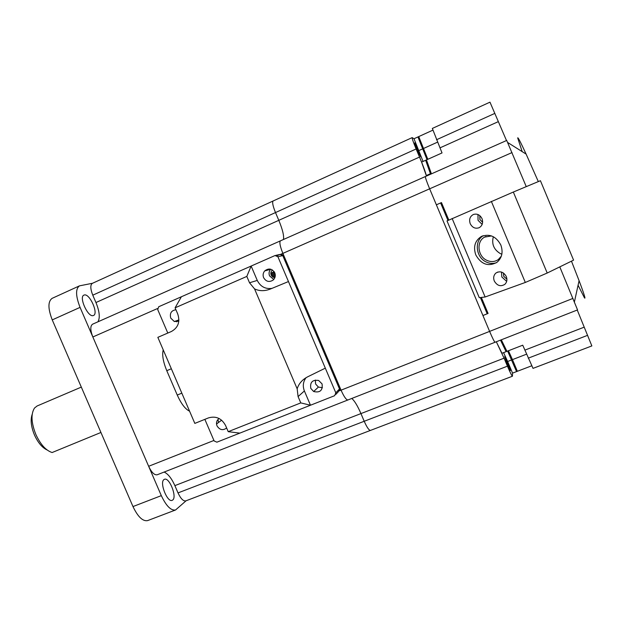 <?xml version="1.0" encoding="UTF-8"?>
<svg xmlns="http://www.w3.org/2000/svg" width="623" height="623" viewBox="0 0 623 623"><rect width="100%" height="100%" fill="white"/><g stroke="black" fill="none" stroke-linecap="round" stroke-linejoin="round"><path stroke-width="0.93" d="M507.597 362.43L504.692 356.582L507.504 364.689L510.408 370.529L507.597 362.43M418.383 150.221L414.723 142.869L417.021 149.473L420.673 156.817L418.383 150.221M97.928 321.818C100.202 317.823 99.54 311.399 95.95 302.537L278.8 220.332C282.632 229.638 284.174 236.031 283.434 239.512C284.174 236.031 282.632 229.638 278.8 220.332L275.498 212.56C272.851 205.995 272.064 202.132 273.139 200.972L273.139 200.972C272.064 202.132 272.851 205.995 275.498 212.56L92.78 295.177C90.335 288.916 90.187 284.976 92.321 283.364L412.177 137.621C411.998 138.399 413.314 142.184 416.117 148.975L419.52 157.066C423.539 166.723 425.828 173.062 426.381 176.091L426.296 175.561L430.423 173.731L425.657 160.275L442.026 152.939L432.339 128.431L489.974 102.164L506.491 140.549M370.506 430.392L185.779 500.884C183.287 501.289 180.701 498.626 178.014 492.91L364.214 421.273C366.916 427.347 369.011 430.384 370.49 430.4C369.011 430.384 366.916 427.347 364.214 421.273L360.951 413.586C357.586 405.853 354.534 400.807 351.793 398.455C354.534 400.807 357.586 405.853 360.951 413.586L504.077 358.17L507.441 366.168C510.151 372.515 511.818 375.871 512.441 376.222L512.534 373.13L517.363 371.285L512.464 359.619L507.636 361.48L512.534 373.13M339.387 390.823L341.054 390.169C343.974 396.703 346.271 399.974 347.93 399.966C346.271 399.974 343.974 396.703 341.054 390.169L282.873 253.382C280.039 246.319 279.229 242.137 280.443 240.844C279.229 242.137 280.039 246.319 282.873 253.382L280.833 254.277M425.47 176.519L425.416 176.519C425.213 177.399 426.623 181.495 429.644 188.816L489.608 331.389C492.528 338.242 494.351 341.863 495.051 342.261L495.059 342.261C494.351 341.863 492.528 338.242 489.608 331.389L482.926 315.511L487.217 313.797L480.388 297.545M501.32 339.808L506.935 351.341L501.967 353.272L496.305 341.77L504.077 358.17M427.822 159.301L418.734 136.593L413.999 138.742L412.177 137.621M501.858 254.207L500.37 253.608C493.821 249.652 491.477 244.021 493.338 236.724M501.359 256.115L498.299 259.557C494.771 261.933 490.955 262.197 486.843 260.344C477.592 256.318 476.143 241.272 484.686 237.09L491.524 235.93M496.438 262.704C493.073 263.856 489.686 263.63 486.267 262.018C475.949 257.509 474.002 240.86 483.284 235.689M482.023 218.657C480.014 214.834 477.163 213.432 473.464 214.452C469.952 216.337 468.87 219.413 470.217 223.673C472.351 227.66 475.326 229.007 479.149 227.714C482.381 225.728 483.339 222.715 482.023 218.657M477.973 214.53L478.051 220.308L482.155 224.412M475.808 254.932C473.106 246.903 474.913 240.774 481.236 236.553C489.476 233.415 496.009 236.218 500.814 244.971C503.329 252.159 502.013 257.969 496.881 262.392C488.23 266.878 481.205 264.393 475.808 254.932M506.304 276.534C503.555 271.869 500.105 270.694 495.939 273.022C493.673 275.109 493.128 277.772 494.288 281.004C497.17 285.825 500.721 286.907 504.942 284.259C506.966 282.172 507.418 279.595 506.304 276.534M501.499 272.064L501.827 276.962L506.663 281.401M491.352 201.4L525.314 282.453L547.212 273.03L513.336 192.04L540.421 180.709L573.581 260.134L547.212 273.03L513.336 192.04L447.01 220.916L479.282 297.677L447.01 220.916M525.314 282.453L485.13 296.992L479.282 297.677M485.13 296.992L452.134 218.486M571.47 261.169L579.079 280.677C584.094 294.001 585.885 299.702 584.436 297.794L578.074 285.248M522.175 151.623L517.697 137.963C517.799 136.756 520.602 142.137 526.124 154.115L538.319 181.589M503.454 273.014L503.703 276.269L506.912 279.268M479.811 215.644L479.897 219.522L482.63 222.302M280.451 240.836L425.416 176.519C425.213 177.399 426.623 181.495 429.644 188.816L436.365 204.803L440.625 202.958L447.976 220.456M506.725 140.471L526.256 186.635M432.775 130.199L417.947 136.951L427.028 159.659M559.789 266.878L577.552 309.904L157.183 474.781C154.411 475.256 151.56 472.421 148.648 466.284L92.843 336.981C90.249 330.252 90.148 325.993 92.547 324.209L280.443 240.844M577.248 310.02L591.85 345.921L533.023 368.372L522.736 345.197L506.102 351.66L500.479 340.135M507.628 351.068L516.56 371.588L531.606 365.841M421.584 162.097L426.296 175.561L431.248 173.365L426.475 159.909L421.584 162.097M413.999 138.742L423.048 161.443M481.345 297.436L488.082 313.447L482.926 315.511L436.365 204.803L441.473 202.584L448.817 220.059M508.438 350.757L512.464 359.619M503.594 352.641L507.636 361.48M81.317 387.109L37.115 405.978L34.506 408.042C30.784 413.96 31.236 422.776 35.854 434.48C40.526 444.518 45.946 450.538 52.122 452.532L100.934 432.471M47.107 449.97C42.208 447.688 37.987 442.688 34.452 434.963C31.057 426.63 30.301 419.762 32.186 414.35M178.014 492.91L174.876 485.621C171.59 478.316 168.008 473.792 164.129 472.063M507.441 366.168L364.214 421.273L360.951 413.586L174.876 485.621M272.422 269.977C270.888 271.433 270.491 273.17 271.215 275.202L274.751 277.897M572.965 298.409L341.054 390.169L282.873 253.382L512.028 152.573M419.52 157.066L278.8 220.332L275.498 212.56L416.117 148.975M95.95 302.537L92.78 295.177M163.234 349.892C161.933 354.767 163.109 361.698 166.769 370.685L177.251 395.052C181.231 403.852 185.343 409.225 189.571 411.172M325.315 368.154L288.465 281.549L270.273 289.072C264.643 291.237 259.402 291.182 254.55 288.893L297.163 388.807C298.814 383.604 302.311 379.609 307.661 376.822L325.315 368.154L335.813 392.825L339.48 388.923L338.351 391.719L339.48 388.923L282.78 255.617L279.953 254.457L277.071 255.726L279.953 254.457L282.78 255.617L277.905 256.731L275.016 255.539L251.139 266.052L257.268 280.428C260.391 286.572 265.281 289.228 271.94 288.379M280.755 254.277L283.73 255.399L282.78 255.617L339.48 388.923L340.197 388.16L283.73 255.399M340.197 388.16L339.41 390.777M217.949 419.528L218.58 422.456M175.826 320.985L176.776 321.842M226.647 428.009C222.87 430.727 219.654 430.01 216.999 425.859L216.516 423.99C216.376 421.615 217.248 419.801 219.148 418.539M322.426 387.716L318.4 387.07L315.612 384.009L315.324 380.046M310.799 388.394C309.865 382.226 312.481 379.586 318.641 380.474L322.068 383.893C322.878 390.426 320.074 392.973 313.649 391.524L310.799 388.394M273.746 279.47L269.557 275.896C268.645 273.466 269.004 271.27 270.631 269.315L270.732 269.206M263.615 277.663C262.68 275.179 263.046 272.929 264.705 270.927C268.645 267.898 272.002 268.521 274.774 272.804C275.794 275.678 275.218 278.123 273.045 280.148C269.159 282.46 266.013 281.627 263.615 277.663M178.817 321.234L174.3 321.515L170.749 318.104C169.565 313.307 171.286 310.519 175.912 309.732M297.163 388.807L298.082 396.602L300.777 402.902L228.22 431.669L225.573 425.501C221.632 418.298 215.94 415.767 208.479 417.893L194.828 423.399L157.845 337.347L171.387 331.506C178.147 327.706 180.273 321.881 177.757 314.039L175.094 307.824L181.379 296.766L158.725 306.742L157.705 309.561L167.797 333.056M181.379 296.766L251.139 266.052L246.817 276.417L249.519 282.764L254.55 288.893M288.465 281.549L277.905 256.731M306.041 377.709C303.097 381.743 302.544 386.159 304.39 390.948L310.48 405.23L300.777 402.902M228.22 431.669L239.824 433.125L334.66 395.683L335.813 392.825M246.817 276.417L175.094 307.824M204.858 419.357L214.133 440.952L216.882 442.182L239.824 433.125M97.811 425.236L87.033 400.324M163.95 479.585L164.441 479.305C169.246 476.906 177.228 496.757 172.75 499.989L172.174 500.331C167.346 502.792 159.309 482.49 163.95 479.585M84.331 294.975C89.689 293.316 98.784 313.673 93.497 315.487L93.216 315.581C87.991 317.621 78.591 296.898 83.941 295.107L84.331 294.975M186.121 500.752L175.561 509.98C170.959 510.767 166.209 505.985 161.318 495.635L80.063 307.373C75.656 296.003 75.453 288.838 79.448 285.864L92.539 283.263M175.561 509.98L147.604 520.61C142.745 521.498 137.87 516.817 132.979 506.561L52.246 319.895C47.893 308.611 47.854 301.431 52.122 298.347L79.448 285.864M494.857 113.378L436.521 139.747M498.314 121.641L439.939 147.885M437.533 142.153L422.908 148.757M587.614 335.33L528.218 358.178M584.195 327.161L524.846 350.134M526.544 354.183L511.654 359.93M423.695 148.399L418.96 150.532M271.067 274.79L274.899 273.123M272.142 276.589L275.288 275.226M274.447 277.85L274.836 277.687M148.648 466.284L213.923 440.461M157.526 308.525L92.843 336.981M273.061 277.321L275.202 276.394L273.061 277.321M271.488 275.74L275.171 274.136L271.488 275.74M270.857 273.746L274.463 272.181L270.857 273.746M270.849 273.201L274.198 271.745M166.769 370.685L171.341 368.761M177.251 395.052L181.83 393.16M257.268 280.428L249.519 282.764M275.833 255.36L279.953 254.457M304.39 390.948L298.082 396.602M338.351 391.719L335.89 394.359M132.979 506.561L161.318 495.635M80.063 307.373L52.246 319.895M370.49 430.4L512.441 376.222M484.686 237.09L486.002 236.483M481.236 236.553L482.599 235.93M497.863 272.01L495.939 273.022M526.124 154.115L507.722 142.519M579.079 280.677L574.414 301.898M506.725 140.44L425.416 176.519M216.516 423.99L221.624 420.198M264.705 270.927L270.631 269.315M174.3 321.515L178.91 319.911M313.649 391.524L318.4 387.07"/></g></svg>

